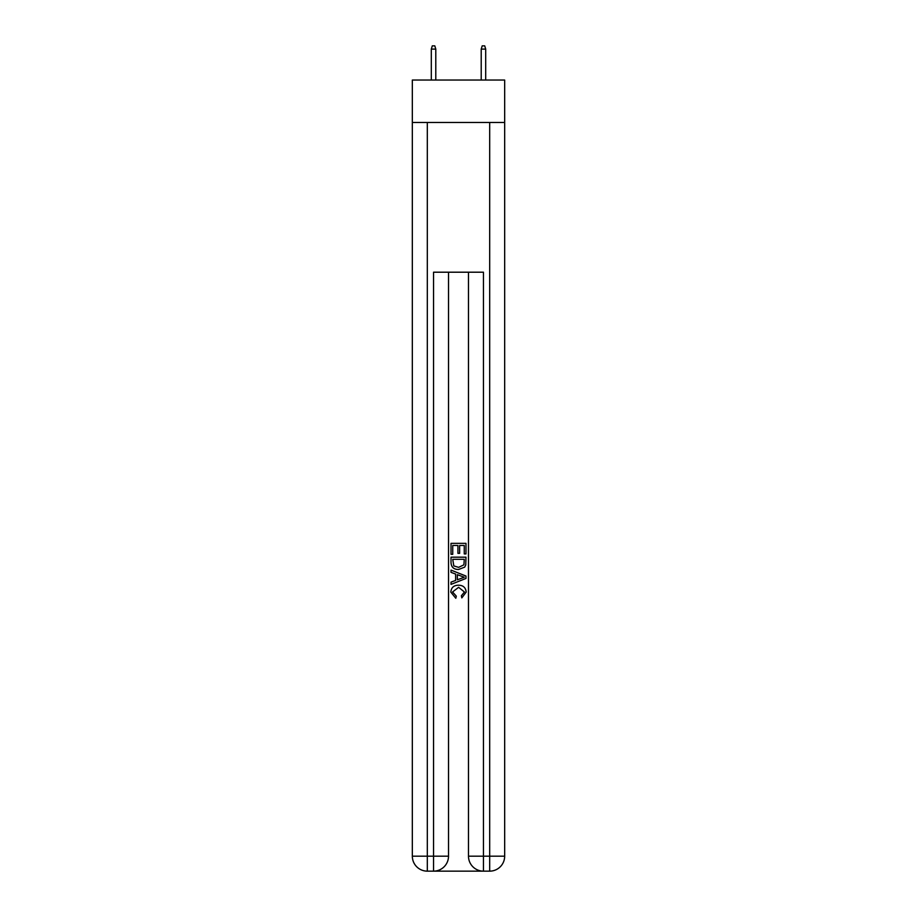 <?xml version="1.0" encoding="UTF-8"?>
<svg xmlns="http://www.w3.org/2000/svg" width="917" height="917" viewBox="0 0 917 917"><rect width="100%" height="100%" fill="white"/><g stroke="black" fill="none" stroke-linecap="round" stroke-linejoin="round"><path stroke-width="1.38" d="M504.671 122.465L504.671 80.043L412.329 80.043L412.329 122.465L504.671 122.465L504.671 856.18L489.689 856.18L489.689 122.465M434.669 871.15L482.331 871.15M483.454 871.15L483.454 856.18L468.484 856.18A14.97 14.97 0 0 0 483.454 871.15L489.689 871.15L489.689 856.18L483.454 856.18L483.454 272.2L433.546 272.2L433.546 856.18L412.329 856.18L412.329 122.465M448.516 272.2L448.516 856.18A14.97 14.97 0 0 1 433.546 871.15L427.311 871.15A14.97 14.97 0 0 1 412.329 856.18M468.484 856.18L468.484 272.2M489.689 871.15A14.97 14.97 0 0 0 504.671 856.18M451.015 554.304L451.015 543.357L465.985 543.357L465.985 553.914L464.254 553.914L464.254 545.477L459.646 545.477L459.646 553.341L457.927 553.341L457.927 545.477L452.746 545.477L452.746 554.304L451.015 554.304M451.015 562.545L451.015 557.181L465.985 557.181L465.767 564.952L464.701 567.13L458.58 569.468C453.789 569.491 451.267 567.176 451.015 562.545M452.746 559.29L453.8 565.915L458.615 567.359L463.945 564.803L464.254 559.29L452.746 559.29M451.015 572.346L451.015 570.11L465.985 576.048L465.985 578.432L451.015 584.381L451.015 582.135L455.623 580.438L455.623 574.053L451.015 572.346M461.492 576.22L457.354 574.684L457.354 579.796L464.254 577.24L461.492 576.22M452.551 591.958L456.299 596.153L455.806 598.262L450.82 592.153C451.221 587.556 453.823 585.241 458.615 585.206C463.211 585.31 465.733 587.614 466.18 592.107L461.824 597.884L461.377 595.763L464.449 592.004L458.615 587.327L452.551 591.958M435.793 80.043L435.793 49.094L431.299 49.094L431.299 80.043M431.299 49.094L432.297 45.85L434.796 45.85L435.793 49.094M481.207 49.094L482.204 45.85L484.703 45.85L485.701 49.094L481.207 49.094L481.207 80.043M485.701 49.094L485.701 80.043M427.311 122.465L427.311 871.15M448.516 856.18L433.546 856.18L433.546 871.15"/></g></svg>

